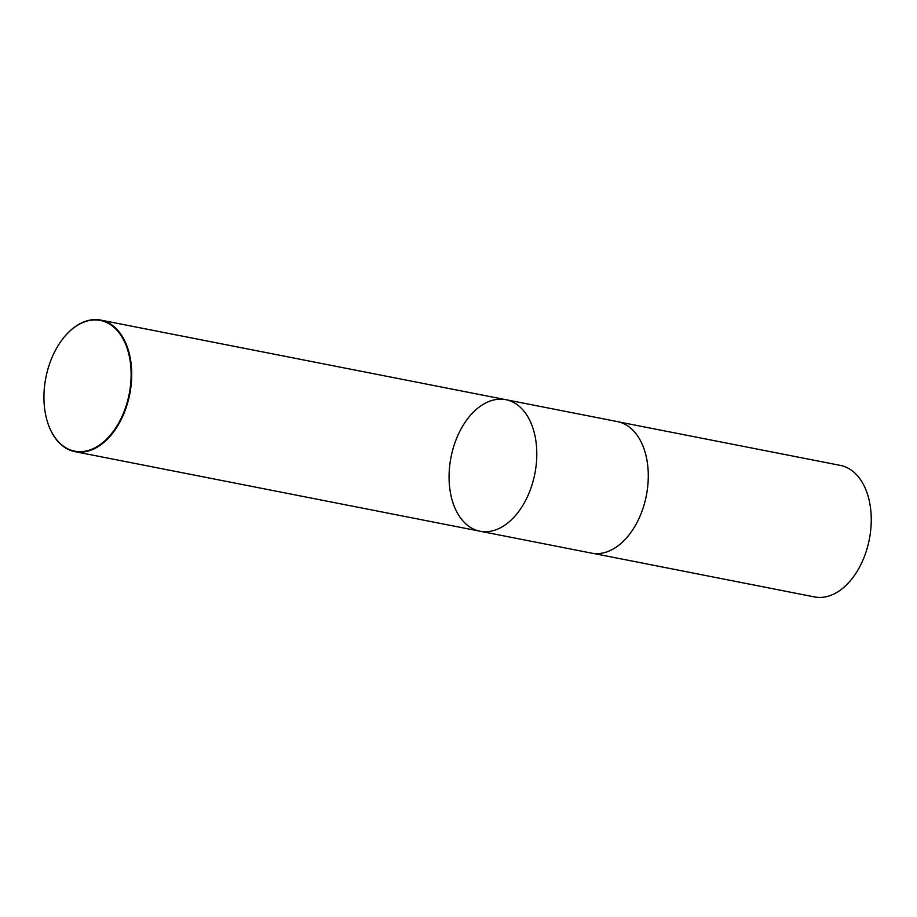 <?xml version="1.0" encoding="UTF-8"?>
<svg xmlns="http://www.w3.org/2000/svg" width="917" height="917" viewBox="0 0 917 917"><rect width="100%" height="100%" fill="white"/><g stroke="black" fill="none" stroke-linecap="round" stroke-linejoin="round"><path stroke-width="1.38" d="M94.405 448.069A66.609 42.457 101.1 0 1 45.85 415.756A66.609 42.457 101.1 0 1 60.281 342.316A66.609 42.457 101.1 0 1 127.394 349.102A66.609 42.457 101.1 0 1 94.405 448.069M60.35 342.213A67.021 42.721 101.1 0 1 60.419 342.11A67.021 42.721 101.1 0 1 100.767 320.102A67.021 42.721 101.1 0 1 131.601 378.985A67.021 42.721 101.1 0 1 94.76 448.516A67.021 42.721 101.1 0 1 74.919 451.645A67.021 42.721 101.1 0 1 45.907 416.009A67.021 42.721 101.1 0 1 45.873 415.882M499.845 528.1A67.021 42.721 101.1 0 1 480.015 531.218A67.021 42.721 -78.9 0 0 499.845 528.1A67.021 42.721 -78.9 0 0 536.697 458.569A67.021 42.721 -78.9 0 0 505.852 399.686A67.021 42.721 101.1 0 1 536.697 458.569A67.021 42.721 101.1 0 1 499.845 528.1M611.33 549.994A67.021 42.721 101.1 0 1 591.499 553.123L480.015 531.218A67.021 42.721 -78.9 0 1 449.17 472.335A67.021 42.721 -78.9 0 1 486.021 402.804A67.021 42.721 -78.9 0 1 505.852 399.686L617.336 421.579A67.021 42.721 101.1 0 1 648.181 480.462A67.021 42.721 101.1 0 1 611.33 549.994M618.964 421.958L840.304 465.389A67.021 42.721 101.1 0 1 871.15 524.26A67.021 42.721 101.1 0 1 834.31 593.803A67.021 42.721 101.1 0 1 814.468 596.921L593.15 553.387M74.919 451.645L480.015 531.218M100.767 320.102L505.852 399.686"/></g></svg>
